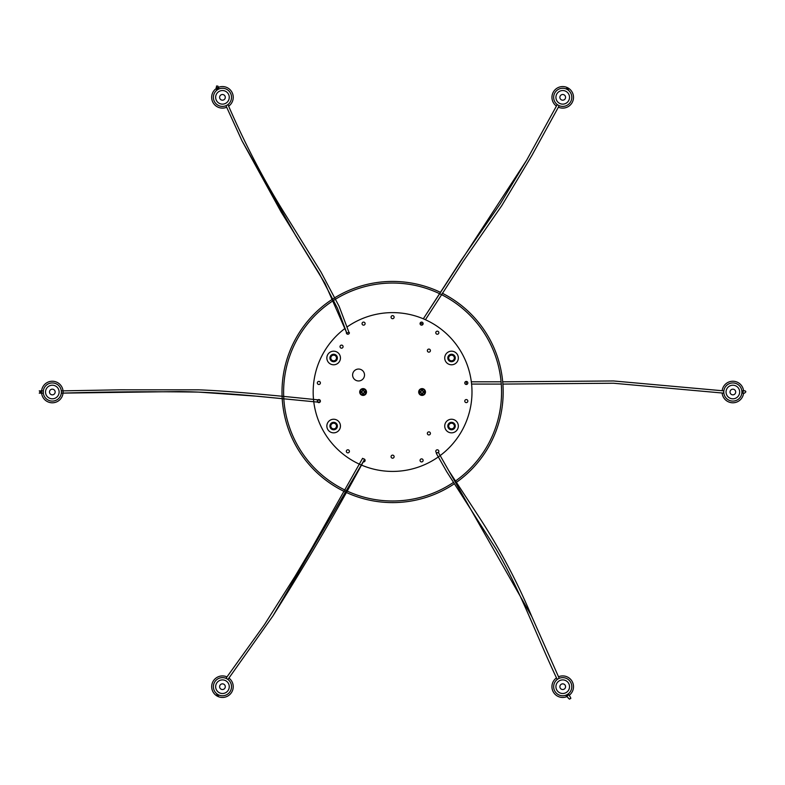 <?xml version="1.0" encoding="UTF-8"?>
<svg xmlns="http://www.w3.org/2000/svg" width="785" height="785" viewBox="0 0 785 785"><rect width="100%" height="100%" fill="white"/><g stroke="black" fill="none" stroke-linecap="round" stroke-linejoin="round"><path stroke-width="1.18" d="M345.135 328.356A79.393 79.393 0 0 0 408.642 469.773A79.393 79.393 0 0 0 465.495 360.57A79.393 79.393 0 0 0 347.058 326.972M430.415 433.418A1.531 1.531 0 0 0 428.885 431.878A1.531 1.531 0 0 0 427.354 433.418A1.531 1.531 0 0 0 428.885 434.949A1.531 1.531 0 0 0 430.415 433.418M430.415 350.61A1.531 1.531 0 0 0 428.885 349.08A1.531 1.531 0 0 0 427.354 350.61A1.531 1.531 0 0 0 428.885 352.151A1.531 1.531 0 0 0 430.415 350.61M343.084 346.646A1.531 1.531 0 0 0 341.553 345.115A1.531 1.531 0 0 0 340.023 346.646A1.531 1.531 0 0 0 341.553 348.177A1.531 1.531 0 0 0 343.084 346.646M364.515 375.004A5.956 5.956 0 0 0 358.559 369.048A5.956 5.956 0 0 0 352.612 375.004A5.956 5.956 0 0 0 358.559 380.96A5.956 5.956 0 0 0 364.515 375.004M394.119 317.16A1.531 1.531 0 0 0 392.588 315.629A1.531 1.531 0 0 0 391.058 317.16A1.531 1.531 0 0 0 392.588 318.69A1.531 1.531 0 0 0 394.119 317.16M394.119 456.664A1.531 1.531 0 0 0 392.588 455.133A1.531 1.531 0 0 0 391.058 456.664A1.531 1.531 0 0 0 392.588 458.195A1.531 1.531 0 0 0 394.119 456.664M340.454 357.989A6.81 6.81 0 0 0 330.25 352.092A6.81 6.81 0 0 0 330.25 363.877A6.81 6.81 0 0 0 340.454 357.989M340.454 426.039A6.81 6.81 0 0 0 330.25 420.152A6.81 6.81 0 0 0 330.25 431.936A6.81 6.81 0 0 0 340.454 426.039M458.332 357.989A6.81 6.81 0 0 0 448.127 352.092A6.81 6.81 0 0 0 448.127 363.877A6.81 6.81 0 0 0 458.332 357.989M458.332 426.039A6.81 6.81 0 0 0 448.127 420.152A6.81 6.81 0 0 0 448.127 431.936A6.81 6.81 0 0 0 458.332 426.039M363.21 461.884A1.531 1.531 0 0 0 364.907 459.637A1.531 1.531 0 0 0 363.69 458.872M349.403 451.326A1.531 1.531 0 0 0 346.695 450.345A1.531 1.531 0 0 0 347.343 452.768A1.531 1.531 0 0 0 349.403 451.326M320.398 401.086A1.531 1.531 0 0 0 318.337 399.653A1.531 1.531 0 0 0 317.689 402.077A1.531 1.531 0 0 0 320.398 401.086M320.398 382.943A1.531 1.531 0 0 0 318.337 381.5A1.531 1.531 0 0 0 317.689 383.924A1.531 1.531 0 0 0 320.398 382.943M346.46 332.114A1.531 1.531 0 0 0 347.873 334.233A1.531 1.531 0 0 0 349.403 332.703M365.113 323.626A1.531 1.531 0 0 0 363.583 322.095A1.531 1.531 0 0 0 362.052 323.626A1.531 1.531 0 0 0 363.583 325.157A1.531 1.531 0 0 0 365.113 323.626M423.125 323.626A1.531 1.531 0 0 0 421.202 322.154A1.531 1.531 0 0 0 420.269 324.391A1.531 1.531 0 0 0 423.125 323.626M438.844 332.703A1.531 1.531 0 0 0 436.911 331.221A1.531 1.531 0 0 0 435.979 333.468A1.531 1.531 0 0 0 438.844 332.703M467.84 382.943A1.531 1.531 0 0 0 464.985 382.177A1.531 1.531 0 0 0 465.917 384.424A1.531 1.531 0 0 0 467.84 382.943M467.84 401.086A1.531 1.531 0 0 0 464.985 400.321A1.531 1.531 0 0 0 465.917 402.568A1.531 1.531 0 0 0 467.84 401.086M438.373 452.425A1.531 1.531 0 0 0 437.314 449.795A1.531 1.531 0 0 0 435.783 451.316A1.531 1.531 0 0 0 437.294 452.857M423.125 460.402A1.531 1.531 0 0 0 421.594 458.872A1.531 1.531 0 0 0 420.063 460.402A1.531 1.531 0 0 0 421.594 461.933A1.531 1.531 0 0 0 423.125 460.402M454.358 426.039A2.836 2.836 0 0 0 450.109 423.586A2.836 2.836 0 0 0 450.109 428.492A2.836 2.836 0 0 0 454.358 426.039M454.358 357.989A2.836 2.836 0 0 0 450.109 355.536A2.836 2.836 0 0 0 450.109 360.443A2.836 2.836 0 0 0 454.358 357.989M336.49 426.039A2.836 2.836 0 0 0 332.232 423.586A2.836 2.836 0 0 0 332.232 428.492A2.836 2.836 0 0 0 336.49 426.039M336.49 357.989A2.836 2.836 0 0 0 332.232 355.536A2.836 2.836 0 0 0 332.232 360.443A2.836 2.836 0 0 0 336.49 357.989M455.271 481.166A108.978 108.978 0 0 0 392.588 283.042A108.978 108.978 0 0 0 288.35 423.802A108.978 108.978 0 0 0 453.396 482.451M440.208 292.206A110.587 110.587 0 0 0 286.81 424.253A110.587 110.587 0 0 0 454.27 483.805M456.134 482.52A110.587 110.587 0 0 0 442.259 293.207M52.32 394.845A2.836 2.836 0 0 0 54.783 390.596A2.836 2.836 0 0 0 49.867 390.596A2.836 2.836 0 0 0 52.32 394.845M52.32 382.943A9.077 9.077 0 0 0 44.46 396.553A9.077 9.077 0 0 0 60.18 396.553A9.077 9.077 0 0 0 52.32 382.943A9.077 9.077 0 0 0 44.46 396.553A9.077 9.077 0 0 0 60.18 396.553A9.077 9.077 0 0 0 52.32 382.943M566.25 88.97A1.138 1.128 -103.9 0 1 568.389 89.48A1.138 1.128 -103.9 0 1 568.203 90.108M52.32 381.235A10.774 10.774 0 0 0 41.546 392.019A10.774 10.774 0 0 0 52.32 402.793A10.774 10.774 0 0 0 63.094 392.019A10.774 10.774 0 0 0 52.32 381.235M723.78 392.019L723.613 393.138L613.507 383.237L502.891 384.081M466.339 382.943L466.31 381.804L466.339 382.943M744.612 390.881L741.854 390.881A1.138 1.099 90 0 1 743.022 392.019A1.138 1.099 90 0 1 741.854 393.148L744.612 393.148M423.105 323.371L422.546 324.234L420.632 323.018L421.192 322.154L420.632 323.018M558.998 105.612L557.193 104.66L526.735 160.052L423.321 318.808L460.991 260.561L500.379 203.649L526.735 160.052M557.193 104.66L557.752 104.925M43.312 393.108L43.312 390.92M318.671 402.205A1.138 1.138 0 0 1 317.739 400.929A1.138 1.138 0 0 1 318.995 399.957A1.138 1.138 0 0 1 319.995 401.213A1.138 1.138 0 0 1 318.671 402.205L252.417 395.777C224.471 393.246 199.979 391.833 178.941 391.558L61.416 393.148L61.397 392.019L61.416 393.148C106.397 391.754 152.172 391.411 198.723 392.108L257.931 396.278L318.739 402.214M61.387 391.695L61.377 390.881L61.387 391.695M346.803 333.075L337.462 308.211L319.26 273.582L281.138 211.999L242.006 140.839L295.817 235.843L325.019 283.483L346.803 333.075L348.942 332.33L339.13 306.346L321.026 272.11L285.308 214.491C264.319 181.06 245.224 144.479 228.023 104.729L226.914 105.239M225.972 105.7L242.006 140.839M227.061 105.151L228.023 104.729M216.984 90.098A1.138 1.011 -15.4 0 1 217.533 88.538A1.138 1.011 -15.4 0 1 218.927 88.98M228.661 106.142A10.774 10.774 0 0 0 218.495 87.312M216.228 88.538A10.774 10.774 0 0 0 226.669 107.251M230.309 92.797A9.077 9.077 0 0 0 214.599 92.797A9.077 9.077 0 0 0 222.459 106.407A9.077 9.077 0 0 0 230.309 92.797A9.077 9.077 0 0 0 214.599 92.797A9.077 9.077 0 0 0 222.459 106.407A9.077 9.077 0 0 0 230.309 92.797A9.077 9.077 0 0 0 214.599 92.797A9.077 9.077 0 0 0 222.459 106.407A9.077 9.077 0 0 0 230.309 92.797M219.996 98.753A2.836 2.836 0 0 0 224.912 98.753A2.836 2.836 0 0 0 222.459 94.504A2.836 2.836 0 0 0 219.996 98.753M558.39 107.202A10.774 10.774 0 0 0 572.059 102.727A10.774 10.774 0 0 0 568.114 88.008A10.774 10.774 0 0 0 553.396 91.953A10.774 10.774 0 0 0 556.418 106.073M560.264 95.917A2.836 2.836 0 0 0 562.727 100.176A2.836 2.836 0 0 0 565.18 95.917A2.836 2.836 0 0 0 560.264 95.917M570.587 101.873A9.077 9.077 0 0 0 562.727 88.263A9.077 9.077 0 0 0 554.867 101.873A9.077 9.077 0 0 0 570.587 101.873A9.077 9.077 0 0 0 562.727 88.263A9.077 9.077 0 0 0 554.867 101.873A9.077 9.077 0 0 0 570.587 101.873M722.121 392.912A10.774 10.774 0 0 0 743.572 393.148M743.572 390.881A10.774 10.774 0 0 0 722.171 390.636M732.856 401.086A9.077 9.077 0 0 0 740.716 387.476A9.077 9.077 0 0 0 724.997 387.476A9.077 9.077 0 0 0 732.856 401.086A9.077 9.077 0 0 0 740.716 387.476A9.077 9.077 0 0 0 724.997 387.476A9.077 9.077 0 0 0 732.856 401.086A9.077 9.077 0 0 0 740.716 387.476A9.077 9.077 0 0 0 724.997 387.476A9.077 9.077 0 0 0 732.856 401.086M732.856 389.183A2.836 2.836 0 0 0 730.403 393.432A2.836 2.836 0 0 0 735.309 393.432A2.836 2.836 0 0 0 732.856 389.183M556.506 677.887A10.774 10.774 0 0 0 566.515 696.776M569.184 695.314A10.774 10.774 0 0 0 558.498 676.778M554.867 691.232A9.077 9.077 0 0 0 570.587 691.232A9.077 9.077 0 0 0 562.727 677.622A9.077 9.077 0 0 0 554.867 691.232A9.077 9.077 0 0 0 570.587 691.232A9.077 9.077 0 0 0 562.727 677.622A9.077 9.077 0 0 0 554.867 691.232A9.077 9.077 0 0 0 570.587 691.232A9.077 9.077 0 0 0 562.727 677.622A9.077 9.077 0 0 0 554.867 691.232M565.18 685.276A2.836 2.836 0 0 0 560.264 685.276A2.836 2.836 0 0 0 562.727 689.524A2.836 2.836 0 0 0 565.18 685.276M227.002 676.925A10.774 10.774 0 0 0 213.127 681.302A10.774 10.774 0 0 0 217.062 696.02A10.774 10.774 0 0 0 231.781 692.076A10.774 10.774 0 0 0 228.955 678.103M214.599 682.155A9.077 9.077 0 0 0 216.974 693.92A1.138 1.099 34.9 0 0 217.916 695.657A1.138 1.099 34.9 0 0 218.936 695.059A9.077 9.077 0 0 0 230.662 690.564A9.077 9.077 0 0 0 226.659 678.652A9.077 9.077 0 0 0 214.599 682.155A9.077 9.077 0 0 0 222.449 695.765A9.077 9.077 0 0 0 230.309 682.155A9.077 9.077 0 0 0 214.599 682.155A9.077 9.077 0 0 0 222.449 695.765A9.077 9.077 0 0 0 230.309 682.155A9.077 9.077 0 0 0 214.599 682.155M224.912 688.111A2.836 2.836 0 0 0 222.459 683.853A2.836 2.836 0 0 0 219.996 688.111A2.836 2.836 0 0 0 224.912 688.111M568.203 693.92A1.138 1.079 144.8 0 1 567.261 695.647A1.138 1.079 144.8 0 1 566.25 695.059M438.305 452.307L448.637 470.49L479.242 517.305C499.751 548.744 517.266 581.813 531.769 616.51L438.305 452.307L436.323 453.406L446.655 471.589L495.865 548.725C520.2 590.192 537.931 639.049 557.154 679.3L558.233 678.809M559.205 678.328L531.769 616.51M558.145 678.858L557.154 679.3M364.574 459.411L364.574 459.411C337.746 509.308 307.2 561.481 272.935 615.921L364.574 459.411L362.591 458.322L311.311 549.019L295.209 576.072L264.466 624.644L226.08 678.152L227.14 678.917M227.935 679.467L272.935 615.921M226.865 678.76L226.08 678.152M422.929 392.578L423.782 392.578L423.782 391.45L422.929 391.45L422.644 390.312L421.516 390.312L421.516 391.165L420.377 391.45L420.377 392.578L421.516 392.863L421.516 393.717L422.644 393.717L422.929 392.578M425.48 392.019A3.405 3.405 0 0 0 420.377 389.066A3.405 3.405 0 0 0 420.377 394.963A3.405 3.405 0 0 0 425.48 392.019A3.405 3.405 0 0 0 420.377 389.066A3.405 3.405 0 0 0 420.377 394.963A3.405 3.405 0 0 0 425.48 392.019M363.946 392.578L364.799 392.578L364.799 391.45L363.946 391.45L363.671 390.312L362.533 390.312L362.248 391.45L361.394 391.45L361.394 392.578L362.248 392.578L362.533 393.717L363.671 393.717L363.946 392.578M366.507 392.019A3.405 3.405 0 0 0 361.394 389.066A3.405 3.405 0 0 0 361.394 394.963A3.405 3.405 0 0 0 366.507 392.019A3.405 3.405 0 0 0 361.394 389.066A3.405 3.405 0 0 0 361.394 394.963A3.405 3.405 0 0 0 366.507 392.019M447.793 426.039A3.739 3.739 0 0 1 451.522 422.31A3.739 3.739 0 0 1 455.261 426.039A3.739 3.739 0 0 1 451.522 429.778A3.739 3.739 0 0 1 447.793 426.039M454.456 426.039A2.934 2.934 0 0 0 450.06 423.498A2.934 2.934 0 0 0 450.06 428.581A2.934 2.934 0 0 0 454.456 426.039M447.793 357.989A3.739 3.739 0 0 1 451.522 354.251A3.739 3.739 0 0 1 455.261 357.989A3.739 3.739 0 0 1 451.522 361.718A3.739 3.739 0 0 1 447.793 357.989M454.456 357.989A2.934 2.934 0 0 0 450.06 355.448A2.934 2.934 0 0 0 450.06 360.531A2.934 2.934 0 0 0 454.456 357.989M329.916 426.039A3.739 3.739 0 0 1 333.654 422.31A3.739 3.739 0 0 1 337.393 426.039A3.739 3.739 0 0 1 333.654 429.778A3.739 3.739 0 0 1 329.916 426.039M336.588 426.039A2.934 2.934 0 0 0 332.183 423.498A2.934 2.934 0 0 0 332.183 428.581A2.934 2.934 0 0 0 336.588 426.039M329.916 357.989A3.739 3.739 0 0 1 333.654 354.251A3.739 3.739 0 0 1 337.393 357.989A3.739 3.739 0 0 1 333.654 361.718A3.739 3.739 0 0 1 329.916 357.989M336.588 357.989A2.934 2.934 0 0 0 332.183 355.448A2.934 2.934 0 0 0 332.183 360.531A2.934 2.934 0 0 0 336.588 357.989M52.32 385.209A6.81 6.81 0 0 0 46.433 395.414A6.81 6.81 0 0 0 58.218 395.414A6.81 6.81 0 0 0 52.32 385.209M228.347 93.935A6.81 6.81 0 0 0 216.562 93.935A6.81 6.81 0 0 0 222.459 104.14A6.81 6.81 0 0 0 228.347 93.935M568.615 100.735A6.81 6.81 0 0 0 562.727 90.53A6.81 6.81 0 0 0 556.83 100.735A6.81 6.81 0 0 0 568.615 100.735M732.856 398.819A6.81 6.81 0 0 0 738.754 388.614A6.81 6.81 0 0 0 726.959 388.614A6.81 6.81 0 0 0 732.856 398.819M556.83 690.093A6.81 6.81 0 0 0 568.615 690.093A6.81 6.81 0 0 0 562.727 679.888A6.81 6.81 0 0 0 556.83 690.093M216.562 683.293A6.81 6.81 0 0 0 222.449 693.498A6.81 6.81 0 0 0 228.347 683.293A6.81 6.81 0 0 0 216.562 683.293M424.911 392.019A2.836 2.836 0 0 0 420.662 389.556A2.836 2.836 0 0 0 420.662 394.472A2.836 2.836 0 0 0 424.911 392.019M365.938 392.019A2.836 2.836 0 0 0 361.679 389.556A2.836 2.836 0 0 0 361.679 394.472A2.836 2.836 0 0 0 365.938 392.019M565.818 88.803L566.986 88.381M501.281 384.081L471.589 384.071M467.34 384.071L466.31 384.071M723.848 390.881L613.536 380.96L502.704 381.814M501.085 381.804L471.324 381.804M467.34 381.804L466.31 381.804M741.933 390.881C744.769 390.508 746.044 390.881 745.75 392.019L744.484 393.148M425.421 319.721L463.209 261.326L501.811 205.601L531.975 155.351L559.185 105.73M43.253 390.881L39.25 390.881L40.388 392.019L39.25 393.148L43.322 393.148M43.253 393.148L39.25 393.148M43.322 390.881L39.25 390.881M61.377 390.881L120.134 389.811L198.634 389.831C222.498 390.665 258.658 393.933 291.5 397.181L318.995 399.957M216.581 90.422L216.513 86.016L217.916 86.115L219.025 88.931M218.279 86.978L217.19 88.087L216.16 87.469L216.827 89.775M568.399 698.267L566.338 695.206M568.193 693.901C572.775 700.279 569.988 697.973 569.468 699.18L565.622 695.294"/></g></svg>
